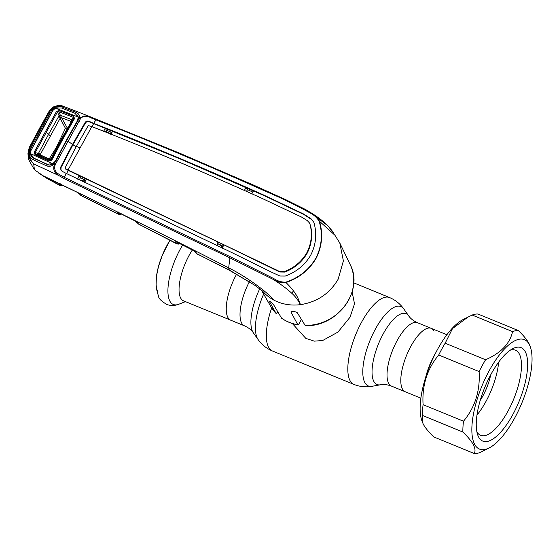 <?xml version="1.0" encoding="UTF-8"?>
<svg xmlns="http://www.w3.org/2000/svg" width="559" height="559" viewBox="0 0 559 559"><rect width="100%" height="100%" fill="white"/><g stroke="black" fill="none" stroke-linecap="round" stroke-linejoin="round"><path stroke-width="0.84" d="M227.841 317.386A34.267 12.564 -67.7 0 1 236.674 274.071A34.267 12.564 112.3 0 0 227.841 317.386A34.267 12.564 112.3 0 0 230.678 320.167A34.267 12.564 -67.7 0 1 227.841 317.386M434.064 331.124A34.267 12.564 112.3 0 0 431.227 328.343A34.267 12.564 112.3 0 0 408.657 350.64A34.267 12.564 112.3 0 0 402.396 388.966A34.267 12.564 112.3 0 0 405.226 391.747L391.454 386.101A34.267 12.564 -67.7 0 1 388.624 383.313A34.267 12.564 -67.7 0 1 394.885 344.994A34.267 12.564 -67.7 0 1 417.454 322.69C413.443 320.88 410.502 318.588 408.629 315.807L403.801 308.959C400.139 303.81 395.381 299.994 389.511 297.535L353.714 282.854M292.343 323.535L305.822 338.391L314.27 341.144L322.641 340.529L337.95 332.088L350.025 317.233L354.518 303.823L352.107 291.952M293.419 290.848L291.987 293.112M192.324 250.02A34.267 12.564 112.3 0 0 180.648 298.038A34.267 12.564 112.3 0 0 183.485 300.819L244.451 325.82A34.267 12.564 -67.7 0 1 241.614 323.032A34.267 12.564 -67.7 0 1 249.37 281.715M417.454 322.69L431.227 328.343A34.267 12.564 112.3 0 0 408.657 350.64A34.267 12.564 112.3 0 0 402.396 388.966A34.267 12.564 112.3 0 0 405.226 391.747L420.871 398.162M518.375 330.593L477.966 314.025A65.717 24.093 112.3 0 0 472.159 315.038L462.943 319.629A59.142 21.689 112.3 0 0 430.164 364.936A59.142 21.689 112.3 0 0 421.696 420.214L423.275 424.211C425.371 427.991 428.879 432.24 433.805 436.942L474.207 453.517C475.499 451.351 475.22 448.43 473.375 444.754C471.293 440.988 467.785 436.74 462.845 432.016A65.717 24.093 -67.7 0 1 463.495 421.227C475.066 407.329 480.272 390.769 479.119 371.567A65.717 24.093 -67.7 0 1 485.575 359.772C500.927 353.015 509.92 343.631 512.561 331.606A65.717 24.093 -67.7 0 1 518.375 330.593C523.308 335.323 526.816 339.565 528.905 343.331L530.477 347.321A59.142 21.689 112.3 0 0 529.275 344.456A59.142 21.689 112.3 0 0 489.328 370.491A59.142 21.689 112.3 0 0 474.619 444.293A59.142 21.689 112.3 0 0 489.23 447.913A59.142 21.689 112.3 0 0 522.015 402.599A59.142 21.689 112.3 0 0 530.477 347.321M468.002 317.037L452.51 328.566L445.174 343.198A65.717 24.093 112.3 0 0 438.717 355C427.146 368.898 421.933 385.458 423.086 404.66A65.717 24.093 112.3 0 0 422.443 415.449L422.185 421.703M525.285 351.744A50.506 18.517 -67.7 0 1 512.722 414.771A50.506 18.517 -67.7 0 1 478.609 437.005A50.506 18.517 -67.7 0 1 477.582 434.553A50.506 18.517 -67.7 0 1 484.814 387.345A50.506 18.517 -67.7 0 1 512.806 348.655A50.506 18.517 -67.7 0 1 525.285 351.744M510.262 350.193A45.999 16.868 -67.7 0 1 515.524 350.22A45.999 16.868 -67.7 0 1 519.325 353.959A45.999 16.868 -67.7 0 1 510.919 405.408A45.999 16.868 -67.7 0 1 480.614 435.342A45.999 16.868 -67.7 0 1 476.848 431.674M489.23 447.913L480.02 452.504A65.717 24.093 -67.7 0 1 474.207 453.517M512.561 331.606L472.159 315.038M485.575 359.772L445.174 343.198M479.119 371.567L438.717 355M463.495 421.227L423.086 404.66M462.845 432.016L422.443 415.449M63.614 185.246L62.266 185.881L60.484 185.749A1.125 1.055 -73.6 0 0 61.937 185.134L62.846 185.546A1.125 1.034 142.9 0 1 62.978 185.448M60.484 185.749L59.708 185.183A1.125 1.034 143 0 0 61.217 184.617L61.728 184.861M62.266 185.881A1.125 0.901 -94.6 0 0 62.846 185.546A1.125 1.013 -142.4 0 0 63.118 185.518M60.099 184.072A1.125 1.034 143 0 1 58.968 184.197L60.239 184.135L77.086 192.184L81.726 195.867M53.727 107.433L54.125 107.601C56.711 106.035 59.415 105.84 62.252 107.021L75.828 112.324C78.379 113.288 79.637 115.042 79.595 117.593L88.525 116.055L63.817 106.462L53.727 107.433L49.919 111.283L39.857 129.248L29.969 147.723L28.816 152.928C29.187 157.226 30.822 160.887 33.722 163.92L34.392 169.726L43.071 175.736L59.708 185.183L58.968 184.197M80.258 194.951A1.125 1.02 -39.1 0 0 80.601 195.21L118.571 214.209L81.216 195.72L79.189 193.631A1.125 1.02 -39 0 0 79.525 193.889M79.189 193.631L77.848 192.589M77.813 192.589L60.288 184.184A1.125 0.356 -64.7 0 1 60.239 184.135M83.459 179.09L82.767 180.466L81.754 180.837M82.767 180.466L83.955 181.2L84.716 179.691M350.193 264.624C364.293 290.638 337.238 327.253 305.424 325.604L305.179 325.457A44.895 39.941 -27.9 0 0 348.53 300.232A44.895 39.941 -27.9 0 0 350.193 264.624L339.795 242.976L343.38 260.906L338.097 279.318C329.705 293.566 317.184 302.014 300.525 304.655L297.332 299.414C296.654 298.499 294.733 295.942 292.043 293.503C287.445 289.178 281.233 284.51 273.414 279.5L229.658 257.727L63.936 178.482L58.674 175.477L33.722 163.92C30.514 161.02 28.593 157.505 27.95 153.376L29.222 147.583L27.95 153.362L27.999 153.907L27.95 153.376L29.222 153.096L29.948 150.029L40.758 129.625L51.917 109.892L54.125 107.601L54.768 108.537L52.839 110.528M27.999 153.907L28.362 159.126L34.392 169.726M29.969 147.723L29.222 147.583L39.088 129.248M55.593 164.046L55.138 164.947C53.874 169.084 55.271 172.256 59.331 174.464L64.278 177.322L230.035 256.623L228.666 267.894C245.646 276.132 268.439 292.783 273.484 299.91C281.673 304.271 290.687 305.85 300.525 304.655C298.01 298.813 297.772 294.286 285.984 282.519C281.547 283.008 277.355 282.002 273.414 279.5L273.875 278.634C277.606 281.107 281.603 282.274 285.859 282.148L285.984 282.519C299.17 278.019 309.19 269.983 316.038 258.426L315.807 258.272C321.809 246.365 322.927 234.039 319.175 221.301C316.981 217.661 313.892 214.845 309.896 212.853C295.425 204.818 280.709 197.662 265.742 191.402C209.038 165.855 152.383 141.986 95.778 119.787L90.453 117.621C86.512 115.189 83.277 115.385 80.741 118.194L55.593 164.046A1.125 0.363 -134.4 0 0 54.321 163.193L55.565 161.516L54.607 162.166M43.071 175.736C109.508 207.717 171.375 238.434 228.666 267.894L229.239 269.969L254.75 285.251L262.667 291.148M262.758 291.295L263.184 291.784A45.81 40.758 -27.9 0 0 273.484 299.91M263.184 291.784L262.905 291.428M218.059 243.745L222.789 247.015M176.917 243.892A1.125 1.055 -69.4 0 0 177.021 243.941L175.393 242.159L175.708 241.684L176.84 242.138L193.756 250.718L197.264 254.003L229.239 269.969A11.264 1.929 115.9 0 0 229.476 270.318L254.75 285.251M196.041 252.395A1.125 1.013 142.7 0 1 195.685 252.116L196.908 253.723A1.125 1.013 142.7 0 0 197.264 254.003L198.347 254.715M196.908 253.723L229.476 270.318M195.685 252.116L194.735 251.312A1.125 0.405 123.5 0 1 194.679 251.25M194.811 251.333A1.125 0.405 123.5 0 1 194.735 251.312L193.84 250.76M180.068 243.493L178.684 244.101L177.021 243.941A1.125 1.055 -69.4 0 0 178.391 243.291L179.306 243.766A1.125 1.027 145 0 1 179.621 243.577M119.326 213.021L119.374 213.091A1.125 1.034 -36.2 0 1 117.858 213.65L117.062 212.567L117.488 212.154L118.417 212.546L135.257 221.022L138.744 224.208L176.197 243.305A1.125 1.027 -35.1 0 0 177.72 242.746L178.391 243.291L178.021 242.767M178.684 244.101A1.125 0.915 -92.4 0 0 179.306 243.766L180.089 243.472M137.591 222.72A1.125 1.013 142.2 0 1 137.248 222.447L138.401 223.935A1.125 1.013 142.2 0 0 138.744 224.208L139.876 224.9M138.401 223.935L176.777 243.829M137.248 222.447L135.355 221.071M135.257 221.022L118.417 212.546M175.393 242.159A1.125 1.027 -35.1 0 0 176.546 242.026M175.708 241.684A1.125 0.915 104.2 0 0 175.973 241.809L175.973 241.809A1.125 0.915 104.2 0 0 176.162 241.837M176.84 242.138L193.756 250.718M339.795 242.976L335.351 235.94M305.179 325.457L297.346 312.795C294.313 311.146 292.21 310.944 291.036 312.181L297.898 324.912C291.854 323.815 286.425 321.586 281.596 318.225L273.833 305.13C271.346 302.384 269.829 301.105 269.291 301.287L276.195 313.62L270.849 306.549A44.895 39.941 -27.9 0 0 276.146 313.55L277.823 311.887M291.008 311.775L291.414 311.489M281.491 318.113A44.895 39.941 -27.9 0 0 297.709 324.758L298.96 323.878L301.42 319.385M296.004 294.747L295.613 293.936M333.038 232.313L327.805 225.738L310.168 212.357C314.34 214.453 317.449 217.43 319.503 221.287L334.841 235.136L335.673 236.429M90.453 117.621L90.719 116.957L88.525 116.055L180.117 153.383L254.289 185.406L286.152 199.877L310.168 212.357L309.896 212.853M319.175 221.301L319.503 221.287C323.228 234.011 322.075 246.393 316.038 258.426M49.919 111.283A1.125 0.37 -150.2 0 0 49.129 111.227L49.129 111.227A1.125 0.37 -150.2 0 0 49.115 111.339M59.331 174.464L58.674 175.477C54.202 172.892 52.77 169.258 54.391 164.57L54.845 163.661L53.985 164.374L55.138 164.947M33.351 159.804L34.232 158.525L47.382 164.549C49.465 165.45 51.526 165.205 53.566 163.815L53.985 164.374C51.589 166.275 49.101 166.764 46.53 165.841L33.351 159.804C30.661 158.365 29.285 156.129 29.222 153.096L30.305 153.215C30.598 155.688 31.912 157.463 34.232 158.525L34.595 158.47M230.035 256.623L273.875 278.634M61.022 170.278L60.994 167.651L72.929 144.795L72.635 144.271L60.7 167.134L60.868 170.041L62.147 171.306L66.269 173.437L64.278 177.322A1.125 0.356 115.3 0 0 63.936 178.482M66.269 173.437L231.964 252.64L271.716 272.268L279.912 276.013L285.314 276.048C296.459 271.953 304.928 264.987 310.713 255.156C315.863 245.003 317.016 234.403 314.165 223.355L313.655 221.937L311.181 218.904L303.621 213.999L263.541 194.965C206.844 169.398 150.224 145.529 93.688 123.357L96.316 119.27L90.719 116.957M285.859 282.148C298.953 277.781 308.931 269.822 315.807 258.272M222.133 248.315L223.893 244.828L279.752 271.981L284.797 272.072C294.544 268.299 301.972 262.059 307.094 253.36L306.793 252.829C301.699 261.514 294.272 267.747 284.51 271.541L279.493 271.45L279.752 271.981M79.839 147.904A18.775 5.115 28.7 0 1 76.394 146.304L88.245 125.607L91.809 126.593L68.072 169.95L279.493 271.45M310.161 224.697L309.476 222.943L310.161 224.697C312.474 234.494 311.356 243.871 306.793 252.829M310.455 225.207C312.774 234.997 311.656 244.381 307.094 253.36M309.476 222.943L307.324 220.623L301.518 217.039L261.57 198.152C204.887 172.556 148.303 148.701 91.809 126.593M76.394 146.304L65.11 167.868L65.655 168.748L68.072 169.95M65.11 167.868L65.738 169.153L68.254 170.397L223.893 244.828M65.417 168.175L65.738 169.153M313.781 222.202L311.44 219.435L303.865 214.509L263.778 195.44L181.06 159.329L105.351 128.36L103.429 131.533M246.533 191.29L247.434 189.648L246.163 187.44L244.234 190.598M110.752 134.46L112.638 131.281M105.483 132.015L106.448 130.254L105.351 128.36L89.664 121.981C87.945 121.275 86.547 121.589 85.485 122.917L72.929 144.795A19.9 5.422 28.7 0 0 76.248 146.577M106.448 130.254L111.933 132.462M92.004 127.012L93.688 123.357M86.407 178.929L84.647 182.409M216.885 245.45L217.87 243.654L223.195 246.212M217.87 243.654L216.501 241.257M79.42 179.621L80.489 177.678L85.765 180.194M80.489 177.678L79.308 175.596L77.582 179.083M68.016 169.922L68.254 170.397L66.465 173.849M57.025 162.089L55.565 161.516L66.493 140.756L67.974 141.294A18.775 5.115 28.7 0 0 72.635 144.271L85.192 122.393C86.275 121.058 87.686 120.758 89.419 121.485L93.626 123.329M247.434 189.648L252.864 192.072M251.746 193.959L253.632 190.773M96.351 119.284L180.892 153.711L265.546 190.535M67.974 141.294L66.493 140.756L77.869 120.779L78.672 117.956L79.595 117.593L79.525 118.585L80.021 117.753L80.741 118.194M80.244 119.025L78.616 118.815A1.125 0.503 8.6 0 1 79.525 118.585M78.672 117.956L77.582 115.357M40.758 129.625L41.701 130.184L52.819 110.514L51.917 109.892M41.701 130.184L30.913 150.532L30.305 153.215M29.948 150.029L30.948 150.56M46.53 165.841L47.934 164.458M54.845 163.661L54.321 163.193L53.566 163.815M50.394 164.549L54.118 162.676M77.093 121.352L77.869 120.779L79.371 121.268M118.417 214.146L118.69 214.258A1.125 1.055 -70.5 0 0 120.038 213.608L120.961 214.062A1.125 1.034 143.8 0 1 121.142 213.929M105.819 131.4L111.094 133.88M110.885 132.036L110.934 133.447A1.125 0.964 159.1 0 0 111.311 133.517M119.374 213.091L119.78 213.252M121.736 213.755L120.36 214.397A1.125 0.908 -93.5 0 0 120.961 214.062M118.571 214.209A1.125 1.055 -70.5 0 0 118.69 214.258L120.36 214.397M117.062 212.567A1.125 1.034 -36.3 0 0 118.187 212.455M117.488 212.154A1.125 0.845 107.6 0 0 117.697 212.259L117.697 212.259A1.125 0.845 107.6 0 0 117.865 212.294M71.147 121.904L70.839 121.331A1.125 0.999 -27.9 0 0 70.839 121.331L70.832 121.317A1.125 0.999 -27.4 0 1 71.286 121.666A1.125 0.999 -27.9 0 0 70.867 121.338L61.602 117.725A1.125 0.999 -27.9 0 0 60.134 118.291L40.479 154.123L34.141 152.258L56.522 111.381A1.125 0.377 30.7 0 1 57.43 111.982L35.098 152.775L35.629 153.991A1.125 0.391 114.5 0 0 35.007 154.654L34.141 152.258M70.832 121.317L71.454 119.556L73.292 117.341L58.793 111.674L57.43 111.982L59.086 115.748A1.125 0.454 -23.8 0 1 60.351 115.217L71.461 119.549A1.125 0.811 39.7 0 1 71.866 120.772L71.342 121.757M71.873 120.765L61.245 139.498L62.196 138.821L73.753 118.501L73.292 117.341A1.125 0.363 111.5 0 1 73.662 116.209L74.536 118.592A1.125 0.391 -149.8 0 0 73.753 118.501L71.866 120.772A1.125 0.811 39.8 0 0 71.461 119.549M40.465 155.074L35.629 153.991L49.709 160.419L51.065 159.951L50.988 158.917L61.245 139.498L51.03 158.693M49.884 159.595L49.632 159.413A1.125 1.09 -4.1 0 0 50.988 158.917L51.4 159.049M45.146 131.456L48.64 134.202L38.522 153.299A1.125 0.72 98.7 0 0 38.864 154.487L49.632 159.413L49.709 160.419A1.125 0.377 114.6 0 0 49.087 161.097L35.007 154.654M40.416 154.976A1.125 1.006 150.8 0 1 40.479 154.123L40.5 154.165A1.125 0.999 152.1 0 0 40.423 154.983M55.439 108.153L61.378 107.964L74.927 113.253L78.218 117.069L77.617 120.458L66.283 140.365L55.383 161.069L52.665 163.752L47.047 164.171L33.903 158.148L30.528 153.648L31.052 150.329L52.881 110.451L55.439 108.153L78.218 117.069M30.528 153.648L52.665 163.752M74.536 118.592L62.95 138.953L62.196 138.821L51.065 159.951L51.798 160.133L49.087 161.097M62.95 138.953L51.798 160.133M56.522 111.381L59.156 110.549A1.125 0.37 111.2 0 0 58.793 111.674L60.351 115.217M59.156 110.549L73.662 116.209M38.857 154.48A1.125 0.72 98.8 0 1 38.522 153.299M50.988 158.917A1.125 1.09 -4.3 0 1 49.632 159.413M50.135 135.893L48.64 134.202L59.086 115.748L60.113 118.249A1.125 0.999 -26.5 0 1 61.581 117.69L67.436 128.311M59.086 115.755A1.125 0.454 -23.7 0 1 60.358 115.231L61.581 117.69M67.066 128.067L65.424 128.297L60.134 118.291M65.424 128.297L56.263 147.478L49.171 158.98M480.23 400.384A30.039 11.012 112.3 0 0 490.697 374.844M476.974 415.016A44.126 16.176 112.3 0 0 498.656 362.141M391.454 386.101C387.324 384.571 383.614 384.138 380.337 384.802A38.291 14.038 -67.7 0 1 373.831 381.413A38.291 14.038 -67.7 0 1 382.761 334.729A38.291 14.038 -67.7 0 1 408.629 315.807M380.337 384.802L372.091 386.29A42.917 15.736 -67.7 0 1 364.803 382.489A42.917 15.736 -67.7 0 1 374.809 330.166A42.917 15.736 -67.7 0 1 403.801 308.959M372.091 386.29C365.865 387.394 359.8 386.765 353.889 384.396A46.942 17.21 -67.7 0 1 350.011 380.581A46.942 17.21 -67.7 0 1 358.585 328.084A46.942 17.21 -67.7 0 1 389.511 297.535M353.889 384.396L272.394 350.975A46.942 17.21 -67.7 0 1 268.516 347.16A46.942 17.21 -67.7 0 1 271.681 307.911M259.725 288.814A38.291 14.038 -67.7 0 0 252.682 331.732A38.291 14.038 -67.7 0 0 253.276 332.703L258.104 339.551A42.917 15.736 -67.7 0 1 257.44 338.461A42.917 15.736 -67.7 0 1 263.638 294.083M182.618 245.101A41.52 15.226 112.3 0 0 169.859 301.105A41.52 15.226 112.3 0 0 178.838 304.229C174.632 305.864 170.544 305.906 166.589 304.341C161.649 301.322 159.008 298.841 158.658 296.906L156.038 287.284L156.373 276.761L158.47 266.531L162.417 254.988L169.943 240.349M169.964 240.356A37.139 13.619 112.3 0 0 157.806 291.63M425.672 377.325A34.267 12.564 -67.7 0 1 435.664 352.96M84.332 181.934L83.955 181.2M221.993 245.639L221.637 246.568M39.857 129.248L39.088 129.15L49.129 111.227L53.322 106.986C57.619 105.267 60.749 104.959 62.72 106.077L63.824 106.462M273.554 269.089L273.302 268.579M284.797 272.072L284.51 271.541M233.914 249.58L233.676 249.097M60.994 167.651L60.7 167.134M85.485 122.917L85.192 122.393M89.664 121.981L89.419 121.485M263.778 195.44L263.541 194.965M303.865 214.509L303.621 213.999M311.44 219.435L311.181 218.904M286.194 199.898L266.252 190.878L265.742 191.402M55.39 164.451L54.789 163.305M76.89 122.449L76.681 122.051M41.086 155.283L40.5 154.165M253.276 332.703C251.403 329.922 248.462 327.63 244.451 325.82M272.394 350.975C266.524 348.516 261.759 344.707 258.104 339.551M185.462 301.629L178.838 304.229M431.227 328.343L446.872 334.757M59.897 184.009L59.464 183.869L60.134 183.59M176.574 241.53L175.917 241.802L176.868 242.18M270.849 306.549L261.326 290.079M327.826 225.759C324.234 222 319.126 217.989 312.495 213.713L305.186 209.325L286.152 199.877M334.862 235.164L331.941 230.594L327.805 225.738M335.777 236.569L335.337 235.919M334.841 235.136L335.33 235.912M65.424 168.839L65.172 168.371M60.267 185.665L47.11 178.517L38.669 173.045M118.228 211.952L117.551 212.224L118.459 212.588M71.503 121.296L61.078 139.68M51.023 158.693L49.611 159.182L40.136 154.85"/></g></svg>
